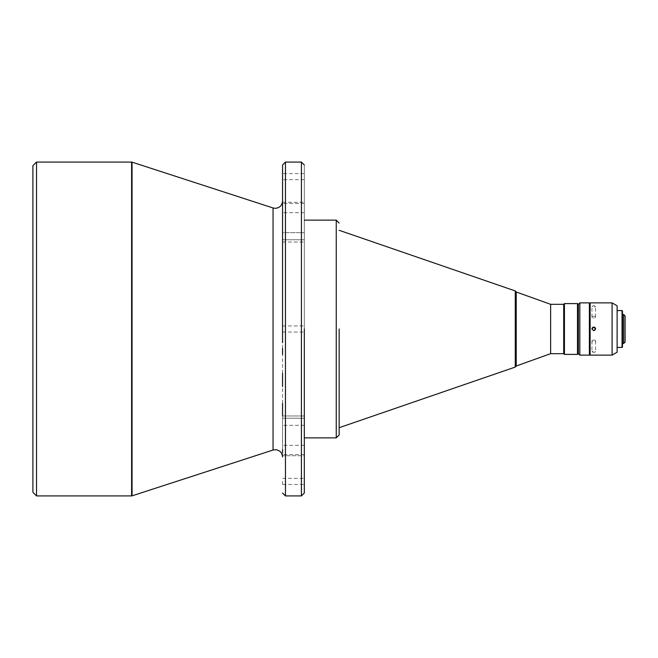 <?xml version="1.0" encoding="UTF-8"?>
<svg xmlns="http://www.w3.org/2000/svg" width="658" height="658" viewBox="0 0 658 658"><rect width="100%" height="100%" fill="white"/><g stroke="black" fill="none" stroke-linecap="round" stroke-linejoin="round"><path stroke-width="0.49" stroke-dasharray="3.29 2.47" d="M304.325 176.599L304.325 173.548L304.325 176.599M282.553 176.599L282.553 173.548L282.553 176.599M304.325 236.222L304.325 202.286L304.325 236.222M282.553 232.685L282.553 202.286L282.553 242.029L282.553 202.286L282.553 232.685L304.325 232.685L282.553 232.685M304.325 329L304.325 164.985L304.325 455.714L304.325 415.971L304.325 455.714L304.325 445.301L304.325 455.714L282.553 455.714L282.553 445.301L282.553 455.714L282.553 454.514L282.553 455.714L304.325 455.714M282.553 329L282.553 201.06M304.325 481.401L304.325 484.452L304.325 481.401M282.553 481.401L282.553 484.452L282.553 481.401M282.553 418.241L282.553 454.514L282.553 415.971L282.553 445.301L282.553 418.241L304.325 418.241L282.553 418.241M304.325 208.093L304.325 239.759L304.325 208.093M304.325 220.142L304.325 437.858L304.325 220.142M32.9 165.709L32.9 492.291M36.527 162.082L36.527 495.918M339.158 329L339.158 434.954L339.158 329M550.639 353.675L550.639 304.325M516.209 291.988L516.209 366.012M577.494 354.399L577.494 303.601M564.432 354.399L564.432 303.601M578.217 353.675L578.217 304.325M578.366 353.675L578.366 304.325M579.813 355.123L579.813 302.877M589.395 355.123L589.395 302.877M590.119 355.123L590.119 302.877M593.746 305.583L595.564 306.447L593.746 307.409L591.937 306.447L593.746 305.583M612.088 355.123L612.088 302.877M617.114 352.227L617.114 305.773M595.564 328.926L595.564 328.86A1.818 1.818 180 0 1 593.746 330.744A1.818 1.818 180 0 1 591.937 328.893L591.937 328.926M593.746 316.177A1.818 0.913 180 0 0 591.937 317.098A1.818 0.913 180 0 0 593.327 317.987A1.818 0.913 180 0 0 593.746 318.011A1.818 0.913 180 0 0 594.174 317.987A1.818 0.913 180 0 0 595.564 317.098A1.818 0.913 180 0 0 593.746 316.177M593.746 352.54L591.937 351.693L593.746 350.739L595.564 351.693L593.746 352.54M593.746 340.079A1.818 0.897 0 0 0 593.179 340.128A1.818 0.897 0 0 0 591.937 340.976A1.818 0.897 0 0 0 593.746 341.88A1.818 0.897 0 0 0 595.564 340.976A1.818 0.897 0 0 0 594.322 340.128A1.818 0.897 0 0 0 593.746 340.079M622.049 347.432L622.049 310.568M623.652 343.517L623.652 314.483M622.484 329L622.484 314.483L622.484 329M625.1 342.061L625.1 315.939M282.553 321.005L282.553 309.589M282.553 303.642L282.553 291.14M282.553 287.891L282.553 274.773M282.553 268.053L282.553 251.389M282.553 248.066L282.553 235.399M282.553 232.422L282.553 223.909M282.553 218.752L282.553 201.718M282.553 456.282L282.553 452.605M282.553 449.62L282.553 415.971L304.325 415.971L282.553 415.971M282.553 403.321L282.553 386.559M282.553 373.316L282.553 354.358M282.553 348.411L282.553 342.637M304.325 179.642L282.553 179.642L282.553 173.548L304.325 173.548M304.325 239.759L304.325 242.029L304.325 239.759L282.553 239.759L304.325 239.759M282.553 478.358L304.325 478.358L304.325 484.452L282.553 484.452M563.7 353.675L563.7 304.325M578.217 329L578.217 348.592L578.217 329M589.395 329L589.395 350.048L589.395 329M617.114 329L617.114 347.432L617.114 329M622.484 346.996L622.484 311.004M273.054 207.969L273.054 450.031M132.052 162.156L132.052 495.844M304.325 445.301L282.553 445.301L304.325 445.301M304.325 203.487L282.553 203.487L304.325 203.487M301.422 495.918L301.422 162.082M285.457 162.082L285.457 495.918M515.263 367.065L515.263 290.935M304.325 212.699L282.553 212.699L304.325 212.699M304.325 454.514L282.553 454.514L304.325 454.514M304.325 425.315L282.553 425.315L304.325 425.315M131.6 495.918L131.6 162.082M336.254 437.858L336.254 220.142M282.553 332.051L304.325 332.051L282.553 332.051M282.553 202.286L304.325 202.286L282.553 202.286M591.937 317.098L591.937 306.447M591.937 340.976L591.937 351.693M594.174 317.987L593.327 317.987M594.322 340.128L593.179 340.128M282.553 242.029L304.325 242.029L282.553 242.029M282.553 325.949L304.325 325.949L282.553 325.949M595.564 317.098L595.564 306.447M595.564 340.976L595.564 351.693"/><path stroke-width="0.99" d="M131.6 162.082L36.527 162.082L36.527 495.918L131.6 495.918L131.6 162.082L132.052 162.156L132.052 495.844L131.6 495.918M304.325 437.858L336.254 437.858L336.254 220.142L304.325 220.142M36.527 495.918L32.9 492.291L32.9 165.709L36.527 162.082M550.639 353.675L563.7 353.675L563.7 304.325L550.639 304.325L550.639 353.675L516.209 366.012L516.209 291.988L515.263 290.935L515.263 367.065L339.158 427.7M563.7 353.675L564.432 354.399L564.432 303.601L563.7 304.325M577.494 354.399L578.217 353.675L578.217 304.325L577.494 303.601L577.494 354.399L564.432 354.399M578.366 304.325L578.366 353.675L579.813 355.123L579.813 302.877L578.366 304.325M579.813 302.877L589.395 302.877L589.395 355.123L579.813 355.123M612.088 302.877L612.088 355.123L590.119 355.123L590.119 302.877L612.088 302.877L617.114 305.773L617.114 352.227L612.088 355.123M595.556 329L593.746 327.051L591.937 329L593.746 330.678L595.564 328.86A1.818 1.818 180 0 0 593.746 327.116A1.818 1.818 180 0 0 591.937 328.893L591.937 329M622.049 347.432L622.484 346.996L622.484 311.004L622.049 310.568L622.049 347.432L617.114 347.432M623.652 343.517L625.1 342.061L625.1 315.939L623.652 314.483L623.652 343.517L622.484 343.517M282.553 342.637L282.553 321.005M282.553 309.589L282.553 303.642M282.553 291.14L282.553 287.891M282.553 274.773L282.553 268.053M282.553 251.389L282.553 248.066M282.553 235.399L282.553 232.422M282.553 223.909L282.553 218.752M282.553 452.605L282.553 449.62M282.553 415.971L282.553 403.321M282.553 386.559L282.553 373.316M282.553 354.358L282.553 348.411M282.553 456.94C282.126 452.531 279.699 450.113 275.299 449.677L273.054 450.031L273.054 207.969L275.299 208.323C279.699 207.887 282.126 205.469 282.553 201.06L282.553 179.642M282.553 329L282.553 164.985L282.553 329M304.325 455.714L304.325 478.358M304.325 329L304.325 493.015L304.325 329M339.158 329L339.158 434.954L339.158 329M285.457 162.082L301.422 162.082L301.422 495.918L285.457 495.918L285.457 162.082L282.553 164.985M273.054 207.969L132.052 162.156M515.263 290.935L339.158 230.3M550.639 304.325L516.209 291.988M577.494 303.601L564.432 303.601M590.119 307.952L589.395 307.952M622.049 310.568L617.114 310.568M623.652 314.483L622.484 314.483M273.054 450.031L132.052 495.844M285.457 495.918L282.553 493.015M301.422 495.918L304.325 493.015M301.422 162.082L304.325 164.985M336.254 220.142L339.158 223.046M336.254 437.858L339.158 434.954M516.209 366.012L515.263 367.065M590.119 350.048L589.395 350.048"/></g></svg>
